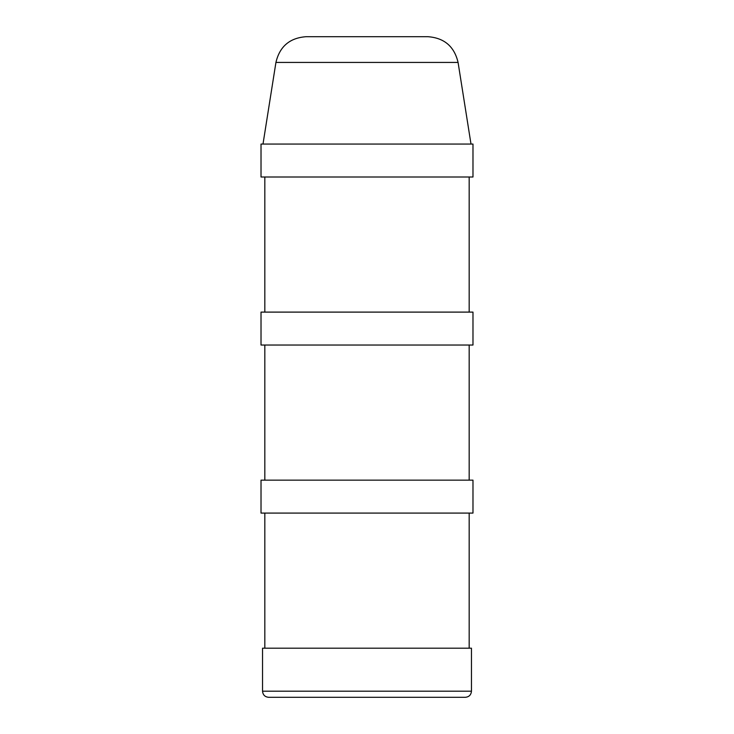 <?xml version="1.0" encoding="UTF-8"?>
<svg xmlns="http://www.w3.org/2000/svg" width="734" height="734" viewBox="0 0 734 734"><rect width="100%" height="100%" fill="white"/><g stroke="black" fill="none" stroke-linecap="round" stroke-linejoin="round"><path stroke-width="1.1" d="M471.457 691.199C471.1 694.905 469.063 696.942 465.356 697.3L268.644 697.3C264.937 696.942 262.9 694.905 262.543 691.199L262.543 648.195L471.457 648.195L471.457 691.199L262.543 691.199M261.02 345.044L472.98 345.044L472.98 312.106L261.02 312.106L261.02 345.044M261.02 176.995L472.98 176.995L472.98 144.057L261.02 144.057L261.02 176.995M427.95 36.7L306.05 36.7C289.719 37.911 279.682 46.49 275.929 62.427L458.071 62.427C454.318 46.49 444.281 37.911 427.95 36.7M458.071 62.427L470.999 144.057M261.02 513.084L472.98 513.084L472.98 480.146L261.02 480.146L261.02 513.084M469.173 480.146L469.173 345.044M264.827 480.146L264.827 345.044M469.173 312.106L469.173 176.995M264.827 312.106L264.827 176.995M275.929 62.427L263.001 144.057M469.173 648.195L469.173 513.084M264.827 648.195L264.827 513.084"/></g></svg>
